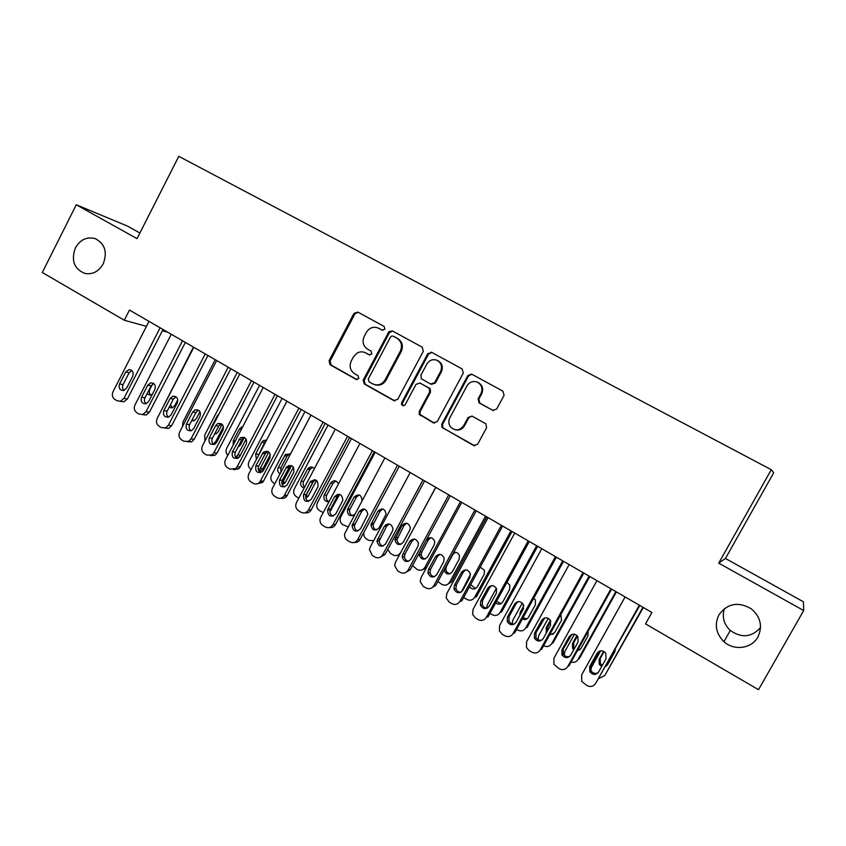 <?xml version="1.0" encoding="UTF-8"?>
<svg xmlns="http://www.w3.org/2000/svg" width="846" height="846" viewBox="0 0 846 846"><rect width="100%" height="100%" fill="white"/><g stroke="black" fill="none" stroke-linecap="round" stroke-linejoin="round"><path stroke-width="1.27" d="M384.877 329.231L384.116 326.419L357.805 312.089L353.966 313.39L329.052 360.756L330.099 364.753L356.124 379.389L358.82 378.511L358.07 375.698L354.685 373.795C350.181 370.601 349.038 366.318 351.27 360.946L353.353 356.991L357.171 353.025C360.047 351.513 362.892 351.481 365.705 352.919L369.11 354.812L371.828 353.924L371.077 351.101L367.661 349.218C363.135 346.056 361.993 341.773 364.224 336.38L366.318 332.415C369.501 327.539 373.636 326.154 378.733 328.28L382.149 330.141L384.877 329.231M718.941 614.831C714.278 624.644 715.938 633.601 723.943 641.691C733.937 651.06 751.692 648.702 757.879 637.027C762.838 626.241 760.607 616.819 751.195 608.739C738.167 601.358 727.412 603.378 718.941 614.831M724.43 608.56C721.828 616.85 723.785 624.158 730.288 630.471C741.604 638.349 751.692 637.366 760.554 627.531M75.379 247.899C70.905 260.557 74.152 269.091 85.097 273.512C92.785 274.654 98.834 271.418 103.244 263.793C107.601 252.066 104.904 243.669 95.143 238.604C86.863 236.499 80.264 239.598 75.379 247.899M492.552 410.352L496.655 409.083L504.089 395.325L502.915 391.148L471.571 374.101L467.838 375.539L441.781 424.089L441.929 427.315L473.58 445.482L477.662 444.245L486.598 427.706L485.868 423.825L472.195 416.179L468.124 417.427L463.724 425.601C459.685 430.783 455.296 431.217 450.548 426.902C448.539 424.058 448.306 421.044 449.839 417.839L467.013 385.85C469.593 381.895 473.051 380.668 477.377 382.17C481.786 384.814 482.992 388.6 480.993 393.517L478.106 398.878L479.069 402.918L493.451 410.67M803.7 610.548L803.425 601.802L725.456 558.466L718.709 563.14L803.7 610.548L758.513 689.68L645.53 623.872L651.917 612.462L129.47 310.059L124.277 320.243L146.453 326.355M718.709 563.14L771.288 469.699L178.792 156.32L137.02 238.646L76.277 204.764L42.3 272.486L124.277 320.243M423.317 351.238L422.196 347.167L392.428 330.945L388.991 331.569L363.177 380.14L364.34 384.01L393.781 400.581L397.715 399.333L423.317 351.238M431.756 352.38L462.138 368.93L463.291 373.054L437.276 421.562L433.268 422.799L419.182 414.286L419.235 411.431L429.694 391.878L429.25 388.293L420.028 383.037L416.052 384.306L405.234 404.6C403.828 406.154 402.59 406.048 401.522 404.272L401.702 402.611L427.769 353.67L431.756 352.38M725.456 558.466L773.709 472.766L771.288 469.699M139.897 232.988L127.587 226.146L76.277 204.764M162.379 330.744L167.794 332.235M382.73 330.342L378.426 328.121M364.901 352.528L369.871 355.045M358.144 312.269L354.95 313.813L330.088 361.083L331.146 365.06L357.033 379.632M392.681 331.093L389.435 332.637L364.15 380.414L365.303 384.285L394.902 400.919M393.21 336.179L391.73 336.031L390.471 337.089L368.264 379.019L369.025 381.842L372.621 383.862C377.728 386.062 381.884 384.729 385.11 379.843L400.359 351.101C402.611 345.654 401.448 341.35 396.837 338.167L393.76 336.412M374.958 384.761C379.632 385.988 383.323 384.444 386.03 380.129L385.11 379.843M394.12 336.56L397.747 338.548C402.336 341.721 403.51 346.014 401.258 351.45L386.03 380.129M419.954 382.995L430.085 388.568L430.529 392.132L420.102 411.642L420.039 414.487L434.453 423.159M431.925 352.465L428.615 354.019L402.59 402.844L402.421 404.504L403.405 405.72M440.565 371.521C442.574 366.445 441.274 362.659 436.673 360.163C432.549 358.947 429.282 360.227 426.87 364.013L420.906 375.201L421.382 378.797L430.572 384.021L434.569 382.741L440.565 371.521L441.379 371.828C443.378 366.762 442.088 362.976 437.498 360.491L436.673 360.163M431.481 384.327L435.394 383.026L434.569 382.741M441.379 371.828L435.394 383.026M477.334 382.149L478.117 382.455C482.516 385.099 483.711 388.874 481.723 393.781L478.847 399.122L479.809 403.151L493.25 410.574M455.381 429.81C459.272 430.614 462.318 429.271 464.486 425.792L463.724 425.601M471.92 416.042L468.885 417.628L464.486 425.792M471.962 374.292L468.599 375.836L442.595 424.28L442.744 427.494L443.727 428.404L474.86 445.853M152.513 384.179L149.805 389.446C148.864 391.677 149.234 393.549 150.905 395.061M147.003 393.845L150.461 395.167L152.449 394.141M160.106 327.793L123.939 398.392L120.365 401.279L117.002 400.729L114.813 399.407C112.328 397.504 111.714 394.955 112.994 391.783L149.002 321.364M120.587 401.311L123.854 401.818L127.418 398.952L163.035 329.475M126.572 388.208L123.558 390.556C119.762 390.292 118.429 388.103 119.55 383.989L125.684 372.007L128.983 369.607C132.611 370.072 133.858 372.272 132.716 376.206L126.572 388.208M124.108 390.408C122.437 388.832 122.088 386.908 123.051 384.623L129.152 372.705L131.743 370.453M160.835 411.346L193.448 347.082M170.49 404.663L172.235 407.846M169.105 407.36L172.066 407.899L174.741 405.699L177.808 399.746M182.546 426.479L182.969 422.006L215.222 359.687M192.423 419.214L193.829 420.79M191.63 420.758L193.977 420.737L196.367 418.622L199.973 411.674M182.535 340.769L146.02 411.738L142.752 414.54L139.008 414.064L136.798 412.721C134.271 410.796 133.657 408.237 134.948 405.044L171.283 334.255M142.53 414.603L146.157 415.016L149.414 412.224L185.348 342.397M148.674 401.49L145.903 403.785C141.895 403.722 140.447 401.533 141.568 397.229L147.754 385.173L150.842 382.804C154.67 383.101 156.013 385.311 154.871 389.424L148.674 401.49M146.157 403.711C144.38 402.125 143.989 400.158 144.973 397.789L151.127 385.808L153.771 383.545M205.229 353.903L168.375 425.242L165.467 427.928L161.279 427.568L159.048 426.215C156.489 424.258 155.865 421.678 157.166 418.474L193.84 347.315M164.854 428.118L168.777 428.34L171.675 425.665L207.947 355.479M171.04 414.942L168.566 417.141C164.325 417.342 162.76 415.164 163.849 410.617L170.099 398.508L172.912 396.203C176.973 396.266 178.432 398.477 177.311 402.812L171.04 414.942M168.491 417.163C166.588 415.587 166.154 413.567 167.17 411.114L173.377 399.069L176.074 396.806M204.944 440.988L204.711 435.066L237.25 372.441M223.471 426.691L215.677 441.665L216.914 441.802M214.947 433.321L215.688 433.882M214.577 434.03L216.195 433.691L218.257 431.714L222.117 424.29M218.945 414.054L217.295 415.83L211.225 427.505L210.686 429.948M214.895 444.192C210.146 445.165 208.264 443.071 209.258 437.911L215.624 425.675L217.697 423.635C222.287 423 224.063 425.147 223.016 430.085L216.629 442.342L214.895 444.192L213.277 444.044L215.677 441.665M227.838 455.275C225.914 453.276 225.544 450.95 226.707 448.295L259.542 385.342M246.133 439.032L237.8 454.958L240.433 455.201M239.746 456.502L236.52 458.088M238.043 447.058L240.401 444.954L244.335 437.435M242.781 426.638L239.407 428.964L233.285 440.703L233.21 444.975M235.696 457.189L237.8 454.958M228.209 367.206L191.006 438.926L188.531 441.411L183.836 441.231L181.573 439.867C178.982 437.89 178.347 435.288 179.659 432.063L216.682 360.533M187.474 441.802L191.735 441.749L194.21 439.275L230.821 368.719M193.692 428.552L191.556 430.625C187.072 431.153 185.359 429.007 186.416 424.174L192.719 412.002L195.193 409.802C199.508 409.57 201.115 411.759 200.016 416.359L193.692 428.552M191.111 430.794C189.081 429.218 188.584 427.156 189.631 424.607L195.902 412.499L198.641 410.225M251.484 380.679L213.922 452.769L211.934 454.979L206.667 455.074L204.372 453.689C201.75 451.69 201.105 449.067 202.437 445.821L239.809 373.921M210.379 455.645L215.043 455.243L217.02 453.054L253.99 382.128M214.017 444.584C211.86 443.018 211.31 440.914 212.378 438.27L218.712 426.098L221.472 423.814M251.167 469.445L250.881 469.266C248.322 467.341 247.688 464.803 248.967 461.673L282.109 398.403M268.806 452.039L260.198 468.42L262.958 468.621L261.562 470.334L259.172 471.434M270.329 454.577L262.958 468.621M266.162 440.84L264.534 442.585L257.84 456.703M262.556 458.796L265.443 453.361M265.93 452.42L266.627 451.098M266.564 440.068L263.328 440.565L261.795 442.257L255.619 454.048L256.37 459.515M258.538 470.365L260.198 468.42M275.045 394.321L237.134 466.791L235.685 468.599L229.795 469.086L227.468 467.679C224.814 465.67 224.158 463.026 225.491 459.759L263.233 387.479M233.581 469.667L238.678 468.8L240.127 467.003L277.446 395.706M239.852 456.301L238.572 457.845C233.57 459.367 231.508 457.358 232.396 451.806L240.412 437.742C245.298 436.578 247.265 438.651 246.302 443.981L239.852 456.301M237.229 458.543C234.913 456.999 234.31 454.852 235.4 452.102L241.797 439.867L244.589 437.572M274.834 483.711L273.448 482.865C270.857 480.919 270.202 478.36 271.503 475.209L304.951 411.632M291.553 465.575L282.871 482.04L285.525 482.167L282.289 484.864M293.467 467.119L285.525 482.167M289.871 453.752L287.101 455.973L280.893 467.764L280.893 472.216M288.084 467.024L288.941 465.395M290.442 454.08L285.483 454.397L278.218 467.563C277.15 470.239 277.752 472.322 280.037 473.834M281.824 483.457L282.871 482.04M298.913 408.132L259.743 482.252C257.755 484.176 255.577 484.515 253.208 483.278L250.85 481.85C248.164 479.819 247.497 477.155 248.84 473.866L286.942 401.205M257.089 483.859L262.63 482.379L263.518 481.131L301.197 409.453M263.37 470.429L262.577 471.539C257.343 473.771 255.09 471.888 255.82 465.892L263.37 452.166C268.52 450.294 270.699 452.261 269.885 458.046L263.37 470.429M260.737 472.681C258.273 471.159 257.596 468.97 258.717 466.104L265.179 453.805L267.992 451.51M298.807 498.146L296.29 496.634C293.657 494.656 293.002 492.086 294.313 488.925L328.079 425.009M314.395 479.64L305.818 495.841L308.367 495.893L305.84 498.315M316.563 480.422L308.367 495.893M312.713 467.299L309.932 469.519L303.661 481.374C302.699 483.552 303.037 485.456 304.666 487.095M310.408 481.998L310.894 481.067M314.416 468.642C312.301 466.484 310.122 466.453 307.902 468.557L301.091 481.237C299.939 484.663 300.975 486.894 304.211 487.952M323.204 512.57L319.407 510.572C316.753 508.573 316.076 505.982 317.398 502.799L351.481 438.556M337.247 494.392L336.021 496.676M339.701 494.35L329.887 511.661M335.809 481.014L333.091 483.129L326.715 495.143C325.594 498.072 326.355 500.25 328.999 501.657M338.453 483.88C336.222 480.116 333.631 479.819 330.659 483.013L324.251 495.079C323.13 499.457 324.695 501.689 328.946 501.773M348.097 526.846L342.81 524.679C340.346 522.891 339.563 520.491 340.483 517.477L375.169 452.272M362.86 508.954L361.559 511.365M359.18 494.899L356.441 497.11L349.779 509.694C349.07 512.634 350.054 514.664 352.719 515.764M354.855 523.938L353.755 525.334M362.046 500.705L362.067 500.642C361.39 494.572 358.736 493.377 354.114 497.067L347.42 509.704C347.463 515.478 349.895 517.043 354.749 514.389M385.787 524.689L384.909 526.307M382.826 508.975L380.118 511.164L373.202 524.52C372.917 527.322 374.048 529.141 376.607 529.998M379.082 527.872L386.114 514.051C384.824 508.488 382.085 507.537 377.908 511.196L370.96 524.615C371.965 530.442 374.672 531.531 379.082 527.872M363.949 532.261L363.886 532.536C363.41 535.285 364.288 537.422 366.508 538.955L368.888 540.393L373.604 540.774M435.711 487.317L400.613 552.713M406.736 523.219L404.102 525.398L397.038 539.484C397.102 542.127 398.36 543.767 400.814 544.39M399.28 555.188L397.387 555.378M403.214 542.297L409.771 530.114L410.342 527.714C408.586 522.648 405.805 521.908 401.998 525.493L394.892 539.653C396.393 545.036 399.164 545.913 403.214 542.297M387.775 549.414L390.503 553.421L392.914 554.87C396.013 556.34 398.529 555.621 400.486 552.724M460.467 501.646L424.893 567.402L426.765 567.095M430.921 537.654L428.383 539.801L421.816 551.962L421.255 554.553C421.594 557.059 422.958 558.519 425.348 558.952M426.278 567.983L421.953 569.993M427.642 556.901L434.262 544.655L434.791 541.641C432.687 537.03 429.895 536.48 426.395 539.981L419.796 552.205L419.225 554.807C421.107 559.756 423.909 560.454 427.642 556.901M412.552 565.593L417.237 569.538C420.377 571.018 422.926 570.31 424.893 567.402M485.541 516.155L449.617 582.249L451.489 581.847L446.857 584.766M486.81 516.885L451.489 581.847M455.391 552.29L452.97 554.394L446.339 566.619L445.831 569.728C446.402 572.118 447.872 573.44 450.22 573.683M443.97 570.31C446.244 574.667 449.046 575.121 452.388 571.695L459.071 559.386L459.494 555.854C458.437 553.02 456.48 551.899 453.636 552.501M437.868 581.562L441.866 584.385C445.049 585.887 447.629 585.178 449.617 582.249M461.408 591.904L470.45 574.413M510.931 530.854L474.648 597.297L476.404 596.811L512.063 531.51M470.672 584.639L475.452 588.583M469.53 586.743C472.248 589.768 474.881 589.747 477.44 586.669L484.198 574.297L484.494 570.331L480.211 567.127M463.682 597.466L466.812 599.412C470.027 600.946 472.639 600.237 474.648 597.297M486.566 608.063L487.285 604.901L496.369 588.298M536.65 545.744L500.007 612.536L501.636 611.965L537.644 546.315M496.486 601.421L501.033 603.653M495.661 602.934C498.431 604.901 500.821 604.53 502.82 601.844L509.641 589.408L509.81 585.083L506.902 582.408M489.95 613.361L492.076 614.64C495.333 616.195 497.977 615.486 500.007 612.536M323.087 422.122L284.087 495.946C282.067 498.453 279.688 499.024 276.917 497.649L274.527 496.211C271.809 494.149 271.132 491.463 272.486 488.163L310.958 415.111M280.925 498.231C283.315 498.812 285.292 498.072 286.857 495.999L325.245 423.381M287.196 484.747L286.857 485.287C281.485 488.343 279.043 486.63 279.54 480.147L286.614 466.907C291.976 464.2 294.355 465.987 293.763 472.29L287.196 484.747M284.563 486.989C281.93 485.498 281.189 483.267 282.331 480.285L288.846 467.923L291.669 465.628M347.569 436.293L308.526 509.937C306.559 512.919 304.031 513.67 300.933 512.211L298.511 510.741C295.762 508.658 295.064 505.95 296.438 502.63L335.291 429.186M305.068 512.782C307.69 513.268 309.731 512.316 311.191 509.916L349.61 437.477M311.317 499.246C305.892 503.042 303.312 501.488 303.566 494.582L310.228 481.987C315.558 478.286 318.159 479.819 318.022 486.577L311.317 499.246M308.705 501.477C305.892 500.039 305.078 497.755 306.241 494.646L312.883 482.114L315.643 479.925M372.377 450.654L332.943 524.689C330.955 527.682 328.396 528.433 325.255 526.952L322.812 525.472C320.243 523.611 319.439 521.104 320.391 517.953L359.931 443.452M329.559 527.513C332.118 527.883 334.096 526.91 335.492 524.594L374.292 451.764M335.756 513.934C330.723 517.763 328.015 516.398 327.614 509.842L334.572 496.644C339.394 492.795 342.144 494.043 342.841 500.388L335.756 513.934M333.176 516.155C330.437 514.971 329.443 512.866 330.183 509.831L337.11 496.697L339.902 494.413M397.504 465.194L357.678 539.632C355.669 542.646 353.078 543.396 349.895 541.884L347.42 540.383C345.115 538.786 344.206 536.554 344.692 533.678L384.898 457.898M354.379 542.423C356.864 542.667 358.767 541.683 360.1 539.452L399.291 466.231M360.502 528.803C355.912 532.631 353.099 531.5 352.052 525.408L359.296 511.396C363.643 507.579 366.487 508.573 367.83 514.389L360.502 528.803M357.985 531.002C355.362 530.104 354.21 528.2 354.506 525.303L361.707 511.365L364.467 509.091M422.958 479.936L382.73 554.775C380.7 557.8 378.077 558.54 374.863 557.017L372.346 555.494L369.448 549.572L370.167 547.182L410.183 472.544M379.558 557.525L385.036 554.511L424.607 480.888M385.586 543.883C381.366 547.658 378.49 546.738 376.935 541.123L384.338 526.339C388.293 522.585 391.19 523.357 393.009 528.644L392.417 531.161L385.586 543.883M383.132 546.051C380.615 545.374 379.325 543.661 379.262 540.932L386.622 526.223L389.319 523.97M448.75 494.857L408.121 570.119C406.069 573.154 403.405 573.895 400.147 572.34L397.599 570.796L394.638 565.583L395.378 562.421L435.806 487.37M405.097 572.805L410.299 569.76L450.273 495.745M410.987 559.153C407.095 562.854 404.177 562.125 402.231 556.964L402.823 554.236L409.707 541.472C413.345 537.813 416.253 538.394 418.442 543.206L417.892 546.357L410.987 559.153M408.65 561.268C406.186 560.803 404.79 559.269 404.441 556.679L405.023 553.971L411.875 541.281L414.466 539.05M474.881 509.99L433.839 585.654C431.767 588.71 429.081 589.451 425.771 587.875L423.19 586.31L420.24 581.71L420.938 577.86L461.768 502.397M431.016 588.266L435.891 585.221L476.266 510.794M436.726 574.624C433.11 578.262 430.17 577.691 427.928 572.922L428.457 569.644L435.404 556.805C438.799 553.242 441.718 553.654 444.15 558.064L443.706 561.755L436.726 574.624M434.527 576.686C432.105 576.401 430.593 575.016 430.001 572.552L430.529 569.295L437.445 556.531L439.92 554.352M501.371 525.324L459.907 601.411C457.813 604.478 455.085 605.207 451.743 603.61L449.131 602.024L446.223 597.953L446.825 593.511L488.089 517.636M459.907 601.411L461.821 600.872L502.619 526.043M462.815 590.297C459.41 593.86 456.47 593.427 453.995 589.006L454.429 585.263L461.451 572.351C464.644 568.861 467.563 569.157 470.186 573.228L469.868 577.363L462.815 590.297M460.784 592.274C458.352 592.179 456.745 590.931 455.941 588.541L456.375 584.819L463.365 571.981L465.681 569.866M528.221 540.858L486.323 617.369C484.198 620.456 481.448 621.186 478.053 619.558L475.41 617.95L472.586 614.312L473.062 609.363L514.749 533.065M486.323 617.369L488.1 616.745L529.31 541.493M489.252 606.191C486.016 609.68 483.077 609.363 480.433 605.228L480.761 601.083L487.856 588.097C490.892 584.681 493.789 584.872 496.549 588.668L496.369 593.183L489.252 606.191M487.433 608.052C484.97 608.147 483.235 607.016 482.241 604.668L482.569 600.544L489.623 587.642L491.738 585.622M512.116 623.872L512.813 620.234L522.278 603.018M562.696 560.824L525.694 627.975L527.195 627.309L563.563 561.321M523.6 608.411L521.453 612.483M522.976 617.834L526.984 618.87M522.32 619.029C524.901 620.107 526.973 619.505 528.528 617.21L535.412 604.71L535.455 600.089L533.784 598.207M523.79 605.873L520.269 612.271L519.761 615.539M516.599 629.424L517.667 630.069C520.967 631.634 523.642 630.936 525.694 627.975M555.431 556.615L513.088 633.548C510.952 636.647 508.16 637.366 504.724 635.727L502.038 634.098L499.32 630.83L499.658 625.427L541.778 548.705M513.088 633.548L514.728 632.819L556.372 557.154M516.049 622.296C512.94 625.723 510.001 625.49 507.24 621.599L507.441 617.115L514.611 604.065C517.53 600.713 520.417 600.819 523.283 604.382L523.24 609.215L516.049 622.296M514.474 623.999C511.957 624.316 510.096 623.301 508.901 620.943L509.102 616.491L516.229 603.505L518.101 601.622M537.993 639.629L538.659 635.769L548.293 618.341M589.091 576.094L551.719 643.616L553.083 642.865L589.81 576.517M550.809 621.292L547.595 627.119L547.32 631.19M550.048 634.066L553.316 634.236M549.509 635.039L554.564 632.787L561.522 620.213L560.856 614.524M550.344 620.287L546.199 627.774L546.4 632.84M543.608 645.699C546.95 647.285 549.646 646.587 551.719 643.616M583.01 572.573L540.224 649.95C538.067 653.059 535.232 653.778 531.753 652.107L529.036 650.458L526.424 647.497L526.614 641.723L569.178 564.568M540.224 649.95L541.715 649.125L583.803 573.038M543.206 638.614C540.213 641.998 537.273 641.839 534.397 638.148L534.482 633.368L541.726 620.245C544.549 616.946 547.436 616.977 550.386 620.361L550.482 625.469L543.206 638.614M541.926 640.105C539.325 640.686 537.326 639.777 535.93 637.398L536.004 632.639L544.782 617.887M564.145 655.153L564.853 651.505L574.434 634.246M615.835 591.576L578.072 659.457L579.309 658.611L616.406 591.914M577.448 636.033L573.725 642.727L573.768 647.518L574.455 648.48M577.712 650.119L580.018 649.739M577.268 650.912L580.948 648.554L587.981 635.917L588.097 631.423M576.919 635.483L572.467 643.489L572.52 648.3L573.736 649.77M571.061 662.08C574.064 662.894 576.401 662.016 578.072 659.457M610.971 588.763L567.729 666.563C565.551 669.694 562.685 670.413 559.153 668.71L553.887 664.343L553.929 658.23L596.948 580.642M567.729 666.563L569.083 665.643L611.605 589.133M570.743 655.164C567.835 658.495 564.895 658.4 561.934 654.878L561.892 649.844L569.21 636.647C571.959 633.39 574.846 633.368 577.871 636.604L578.093 641.934L570.743 655.164M569.792 656.369C567.106 657.257 564.938 656.475 563.309 654.032L563.267 649.019L571.769 634.447M590.677 671.153L591.386 667.452L600.66 650.817M642.928 607.259L604.784 675.51L643.351 607.502M604.107 651.557L600.205 658.558L600.364 663.56L602.299 665.411M606.074 665.823L607.09 665.379M605.747 666.405L607.682 664.533L614.778 651.832L615.38 649.157M603.621 651.283L599.095 659.404L599.243 664.427L601.675 666.521M599.031 678.429L604.784 675.51M639.322 605.176L595.626 683.42C593.406 686.561 590.508 687.28 586.934 685.556L581.731 681.379L581.636 674.96L625.099 596.938M595.626 683.42L639.798 605.45M598.651 671.936C595.817 675.235 592.877 675.193 589.842 671.809L589.683 666.542L597.086 653.271C599.772 650.056 602.659 649.992 605.736 653.091L606.074 658.643L598.651 671.936M598.059 672.782C595.288 674.04 592.961 673.395 591.068 670.857L590.91 665.612L599.105 651.314M379.664 328.671L378.733 328.28M369.702 355.013L369.11 354.812M366.678 353.268L365.705 352.919M356.949 379.632L356.124 379.389M331.146 365.06L330.099 364.753M330.088 361.083L329.052 360.756M354.95 313.813L353.966 313.39M394.691 400.814L393.781 400.581M365.303 384.285L364.34 384.01M364.235 380.256L363.262 379.981M389.435 332.637L388.515 332.245M401.258 351.45L400.359 351.101M397.747 338.548L396.837 338.167M434.104 422.989L433.268 422.799M421.213 415.746L420.356 415.534M420.102 411.642L419.235 411.431M430.529 392.132L429.694 391.878M429.408 388.039L428.573 387.775M420.885 383.312L420.028 383.037M402.59 402.844L401.702 402.611M428.615 354.019L427.769 353.67M479.999 403.267L479.27 403.034M478.847 399.122L478.106 398.878M481.723 393.781L480.993 393.517M468.885 417.628L468.124 417.427M474.331 445.62L473.58 445.482M443.727 428.404L442.923 428.224M442.595 424.28L441.781 424.089M468.599 375.836L467.838 375.539M127.418 398.952L123.939 398.392M119.55 383.989L123.051 384.623M125.684 372.007L129.152 372.705M149.414 412.224L146.02 411.738M141.568 397.229L144.973 397.789M147.754 385.173L151.127 385.808M171.675 425.665L168.375 425.242M163.849 410.617L167.17 411.114M170.099 398.508L173.377 399.069M211.902 427.6L211.225 427.505M217.972 415.936L217.295 415.83M235.315 440.935L233.285 440.703M241.427 429.239L239.407 428.964M194.21 439.275L191.006 438.926M186.416 424.174L189.631 424.607M192.719 412.002L195.902 412.499M217.02 453.054L213.922 452.769M209.258 437.911L212.378 438.27M215.624 425.675L218.712 426.098M258.39 454.313L255.619 454.048M264.534 442.585L261.795 442.257M240.127 467.003L237.134 466.791M232.396 451.806L235.4 452.102M238.815 439.508L241.797 439.867M280.893 467.764L278.218 467.563M287.101 455.973L284.457 455.708M263.518 481.131L260.631 480.993M255.82 465.892L258.717 466.104M262.302 453.519L265.179 453.805M303.661 481.374L301.091 481.237M309.932 469.519L307.394 469.329M330.204 509.789L331.495 509.778M326.715 495.143L324.251 495.079M333.038 483.235L330.606 483.108M403.098 405.689L401.956 405.054M350.054 509.091L347.695 509.102M356.441 497.11L354.114 497.067M373.678 523.198L371.426 523.293M380.118 511.164L377.908 511.196M397.599 537.496L395.463 537.654M404.102 525.398L401.998 525.493M421.816 551.962L419.796 552.205M428.383 539.801L426.395 539.981M287.206 495.428L284.425 495.375M279.54 480.147L282.331 480.285M286.085 467.711L288.846 467.923M311.191 509.916L308.526 509.937M303.566 494.582L306.241 494.646M310.175 482.093L312.83 482.22M335.492 524.594L332.943 524.689M327.899 509.207L330.469 509.197M334.572 496.644L337.11 496.697M360.1 539.452L357.678 539.632M352.549 524.023L355.003 523.928M359.296 511.396L361.707 511.365M385.036 554.511L382.73 554.775M377.517 539.029L379.854 538.86M384.338 526.339L386.622 526.223M410.299 569.76L408.121 570.119M402.823 554.236L405.023 553.971M409.707 541.472L411.875 541.281M435.891 585.221L433.839 585.654M428.457 569.644L430.529 569.295M435.404 556.805L437.445 556.531M454.429 585.263L456.375 584.819M461.451 572.351L463.365 571.981M480.761 601.083L482.569 600.544M487.856 588.097L489.623 587.642M521.792 611.7L520.269 612.271M507.441 617.115L509.102 616.491M514.611 604.065L516.229 603.505M547.595 627.119L546.199 627.774M534.482 633.368L536.004 632.639M541.726 620.245L543.206 619.589M573.725 642.727L572.467 643.489M561.892 649.844L563.267 649.019M569.21 636.647L570.542 635.896M600.205 658.558L599.095 659.404M589.683 666.542L590.91 665.612M597.086 653.271L598.259 652.414M730.288 630.471L723.943 641.691M95.852 238.868L95.143 238.604M364.15 380.414L363.177 380.14M389.911 331.96L388.991 331.569M420.039 414.487L419.182 414.286M430.085 388.568L429.25 388.293M402.421 404.504L401.522 404.272M431.841 352.422L431.153 352.137M479.809 403.151L479.069 402.918M478.117 382.455L477.377 382.17M442.744 427.494L441.929 427.315M123.854 401.818L120.365 401.279M128.983 369.607L131.162 370.051M146.157 415.016L142.752 414.54M150.842 382.804L153.412 383.301M168.777 428.34L165.467 427.928M172.912 396.203L175.979 396.742M235.886 457.073L238.741 457.326M242.506 427.167L241.406 427.008M191.735 441.749L188.531 441.411M195.193 409.802L198.366 410.31M215.043 455.243L211.934 454.979M217.697 423.635L220.764 424.068M258.802 470.154L261.562 470.334M266.067 440.893L263.328 440.565M238.678 468.8L235.685 468.599M240.412 437.742L243.384 438.112M282.025 483.256L284.679 483.373M288.116 454.672L285.483 454.397M262.63 482.379L259.743 482.252M263.37 452.166L266.236 452.451M305.702 496.391L308.039 496.443M310.44 468.747L307.902 468.557M333.091 483.129L330.659 483.013M349.779 509.694L347.42 509.704M373.202 524.52L370.96 524.615M397.038 539.484L394.892 539.653M421.255 554.553L419.225 554.807M445.831 569.728L444.129 570.035M286.857 495.999L284.087 495.946M286.614 466.907L289.374 467.119M310.228 481.987L312.883 482.114M327.614 509.842L330.183 509.831M352.052 525.408L354.506 525.303M376.935 541.123L379.262 540.932M402.231 556.964L404.441 556.679M427.928 572.922L430.001 572.552M453.995 589.006L455.941 588.541M480.433 605.228L482.241 604.668M507.24 621.599L508.901 620.943M546.876 631.983L546.125 632.353M534.397 638.148L535.93 637.398M573.768 647.518L572.52 648.3M561.934 654.878L563.309 654.032M600.364 663.56L599.243 664.427M589.842 671.809L591.068 670.857"/></g></svg>
